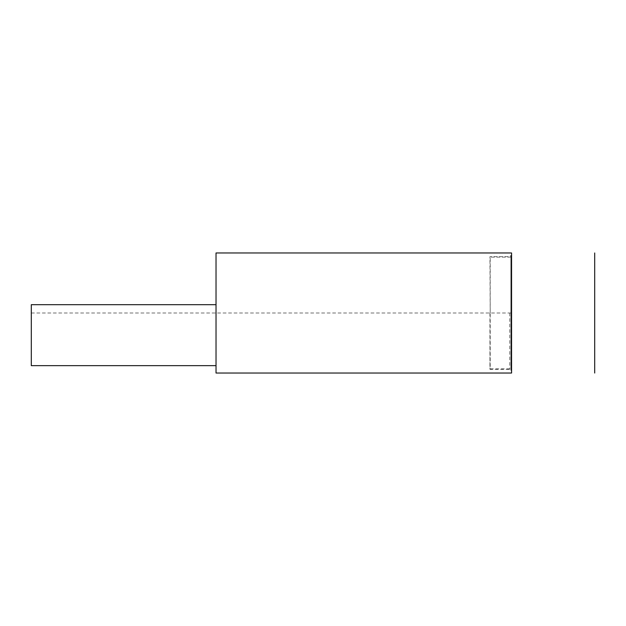 <?xml version="1.0" encoding="UTF-8"?>
<svg xmlns="http://www.w3.org/2000/svg" width="626" height="626" viewBox="0 0 626 626"><rect width="100%" height="100%" fill="white"/><g stroke="black" fill="none" stroke-linecap="round" stroke-linejoin="round"><path stroke-width="0.47" stroke-dasharray="3.13 2.35" d="M31.3 304.69L31.3 365.647M216.025 365.647L216.025 304.69L216.025 365.647M216.025 252.967L216.025 373.033M31.3 313L511.575 313L511.575 373.033M511.575 313L511.575 252.967M509.728 313L509.728 369.34L509.728 313M489.939 313L489.939 369.34L489.939 313M510.871 368.878L510.871 257.122L510.871 368.878L490.205 368.878L490.205 313L489.939 369.34L509.728 369.34L510.871 370.482L510.871 255.518L510.871 370.482M510.871 257.122L490.205 257.122L490.205 313L489.939 256.66L509.728 256.66L510.871 255.518M511.575 354.919L511.575 311.983L511.575 354.919M511.575 288.085L511.575 262.771L511.575 288.085"/><path stroke-width="0.94" d="M216.025 365.647L31.3 365.647L31.3 304.69L216.025 304.69M216.025 373.033L216.025 252.967L511.575 252.967L511.575 373.033L216.025 373.033M594.7 252.967L594.7 373.033"/></g></svg>
